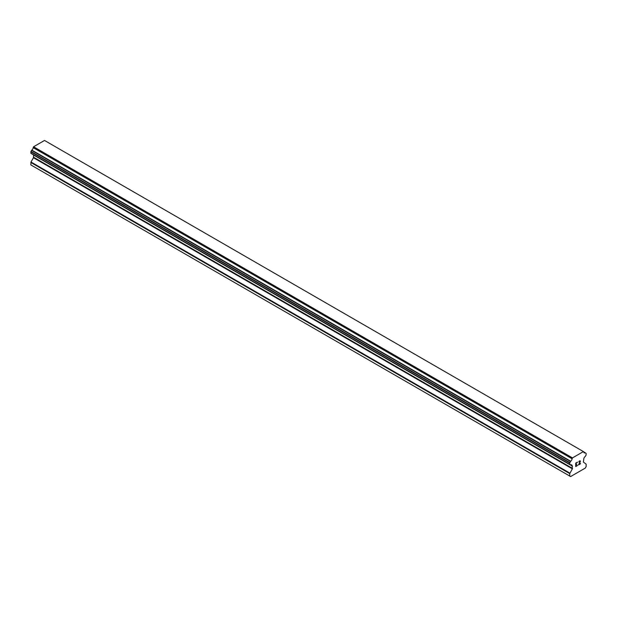 <?xml version="1.0" encoding="UTF-8"?>
<svg xmlns="http://www.w3.org/2000/svg" width="617" height="617" viewBox="0 0 617 617"><rect width="100%" height="100%" fill="white"/><g stroke="black" fill="none" stroke-linecap="round" stroke-linejoin="round"><path stroke-width="0.93" d="M575.916 463.22L575.916 464.593L575.908 463.213L577.443 462.334L575.908 463.213M575.916 464.593L576.741 464.115M576.748 464.346L575.908 464.825L576.741 464.339M575.916 464.825L575.916 466.205L575.908 464.825M575.916 466.205L577.443 465.326M575.715 466.545L577.443 465.55L575.715 466.552L575.715 463.105L577.443 462.11M578.846 461.979L579.224 461.076L580.227 460.83M580.373 461.423L580.235 461.84L580.373 461.423M580.235 461.84L579.803 462.727L580.227 461.832M579.81 462.727L578.885 464.493L579.803 462.727M578.885 464.493L580.512 463.552M578.468 464.956L580.512 463.776L578.461 464.963L580.173 461.516L579.779 460.984L578.977 461.601L580.042 460.984M570.686 464.871A2.321 1.342 -60 0 1 571.635 464.863A2.321 1.342 -60 0 1 572.098 465.681L569.746 464.277L569.746 462.904L570.694 461.223A2.321 1.342 -60 0 0 572.098 458.786L572.476 457.899L583.42 451.582L583.798 452.03A2.321 1.342 -60 0 0 584.268 452.847A2.321 1.342 -60 0 0 585.209 452.847L586.15 453.441L586.05 455.153L585.209 456.487A2.321 1.342 -60 0 0 583.798 458.925L583.397 462.094L586.15 464.131L586.15 466.575L585.271 468.095L570.625 476.548L569.746 476.046L569.746 473.601L572.368 468.851L33.465 157.721L30.989 162.009L30.85 164.916L569.746 476.046M572.368 468.851L572.098 465.681M33.565 154.882L33.465 157.721M31.59 153.741L570.486 464.871L31.59 153.741M583.42 451.582L44.524 140.452L33.58 146.769L33.202 147.656A2.321 1.342 -60 0 1 31.791 150.093L30.85 151.774L30.95 153.371L569.853 464.501M585.41 452.839L583.798 451.914L585.41 452.839M572.476 457.899L33.58 146.769M572.098 458.786L33.202 147.656M572.144 465.766L570.625 464.886M585.209 452.847L583.798 452.03M572.198 458.377L33.303 147.247M570.694 461.223L31.791 150.093M570.494 461.454L31.59 150.324M569.853 462.565L30.95 151.435M569.746 462.904L30.85 151.774M569.746 464.277L30.85 153.147M572.499 466.197L33.603 155.068M572.499 468.388L33.603 157.258M569.884 473.139L30.989 162.009M569.746 473.601L30.85 162.472M572.19 465.804L570.602 464.894"/></g></svg>
